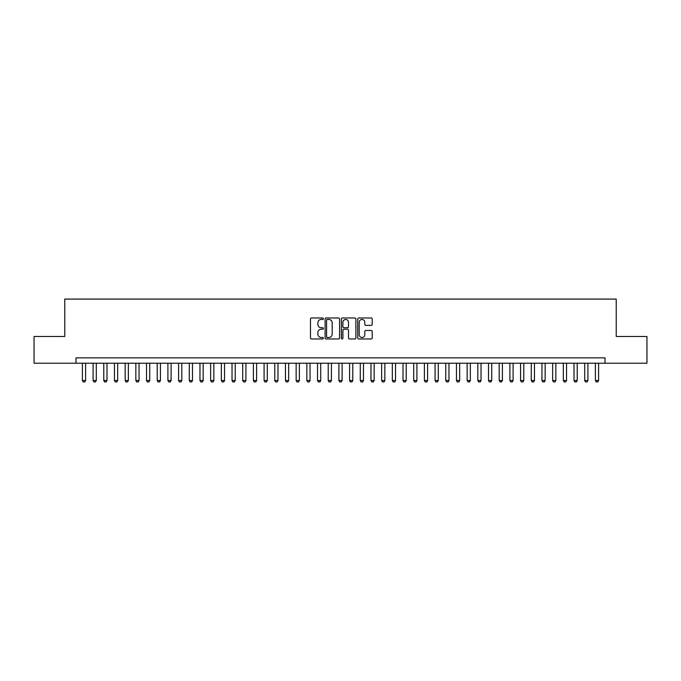 <?xml version="1.0" encoding="UTF-8"?>
<svg xmlns="http://www.w3.org/2000/svg" width="681" height="681" viewBox="0 0 681 681"><rect width="100%" height="100%" fill="white"/><g stroke="black" fill="none" stroke-linecap="round" stroke-linejoin="round"><path stroke-width="1.02" d="M323.398 318.725A0.732 0.732 0 0 0 322.666 317.984L311.523 317.984A1.047 1.047 0 0 0 310.476 319.04L310.476 337.921A1.047 1.047 0 0 0 311.523 338.968L322.666 338.968A0.732 0.732 0 0 0 323.398 338.236A0.732 0.732 0 0 0 322.666 337.495L321.228 337.495A3.354 3.354 0 0 1 317.865 334.141L317.865 332.566A3.354 3.354 0 0 1 321.228 329.212L322.666 329.212A0.732 0.732 0 0 0 323.398 328.48A0.732 0.732 0 0 0 322.666 327.74L321.228 327.74A3.354 3.354 0 0 1 317.865 324.386L317.865 322.811A3.354 3.354 0 0 1 321.228 319.457L322.666 319.457A0.732 0.732 0 0 0 323.398 318.725M371.154 325.382A1.047 1.047 0 0 0 372.209 324.335L372.209 319.04A1.047 1.047 0 0 0 371.154 317.984L358.776 317.984A1.047 1.047 0 0 0 357.729 319.04L357.729 337.921A1.047 1.047 0 0 0 358.776 338.968L371.154 338.968A1.047 1.047 0 0 0 372.209 337.921L372.209 331.519A1.047 1.047 0 0 0 371.154 330.472L365.859 330.472A1.047 1.047 0 0 0 364.812 331.519L364.812 334.694A2.809 2.809 0 0 1 362.003 337.495A2.809 2.809 0 0 1 359.202 334.694L359.202 322.258A2.809 2.809 0 0 1 362.003 319.457A2.809 2.809 0 0 1 364.812 322.258L364.812 324.335A1.047 1.047 0 0 0 365.859 325.382L371.154 325.382M76 363.211L34.05 363.211L34.05 336.491L64.772 336.491L64.772 299.087L616.228 299.087L616.228 336.491L646.95 336.491L646.95 363.211L605 363.211L605 357.865L76 357.865L76 363.211L605 363.211M339.581 319.04A1.047 1.047 0 0 0 338.534 317.984L326.156 317.984A1.047 1.047 0 0 0 325.109 319.04L325.109 337.921A1.047 1.047 0 0 0 326.156 338.968L338.534 338.968A1.047 1.047 0 0 0 339.581 337.921L339.581 319.04M342.466 317.984L354.844 317.984A1.047 1.047 0 0 1 355.891 319.04L355.891 337.921A1.047 1.047 0 0 1 354.844 338.968L349.549 338.968A1.047 1.047 0 0 1 348.502 337.921L348.502 330.259A1.047 1.047 0 0 0 347.446 329.212L343.939 329.212A1.047 1.047 0 0 0 342.883 330.259L342.883 338.236A0.732 0.732 0 0 1 342.151 338.968A0.732 0.732 0 0 1 341.419 338.236L341.419 319.04A1.047 1.047 0 0 1 342.466 317.984M327.306 319.457A0.732 0.732 0 0 0 326.574 320.189L326.574 336.763A0.732 0.732 0 0 0 327.306 337.495L328.829 337.495A3.354 3.354 0 0 0 332.183 334.141L332.183 322.811A3.354 3.354 0 0 0 328.829 319.457L327.306 319.457M348.502 322.317A2.809 2.809 0 0 0 345.693 319.508A2.809 2.809 0 0 0 342.883 322.317L342.883 326.693A1.047 1.047 0 0 0 343.939 327.74L347.446 327.74A1.047 1.047 0 0 0 348.502 326.693L348.502 322.317M82.41 363.211L82.41 380.526L85.619 380.526L85.619 363.211M85.619 380.526L84.81 381.913L83.21 381.913L82.41 380.526M93.093 363.211L93.093 380.526L96.302 380.526L96.302 363.211M96.302 380.526L95.502 381.913L93.901 381.913L93.093 380.526M103.784 363.211L103.784 380.526L106.985 380.526L106.985 363.211M106.985 380.526L106.185 381.913L104.585 381.913L103.784 380.526M114.468 363.211L114.468 380.526L117.677 380.526L117.677 363.211M117.677 380.526L116.877 381.913L115.268 381.913L114.468 380.526M125.159 363.211L125.159 380.526L128.36 380.526L128.36 363.211M128.36 380.526L127.56 381.913L125.959 381.913L125.159 380.526M135.842 363.211L135.842 380.526L139.052 380.526L139.052 363.211M139.052 380.526L138.252 381.913L136.643 381.913L135.842 380.526M146.534 363.211L146.534 380.526L149.735 380.526L149.735 363.211M149.735 380.526L148.935 381.913L147.334 381.913L146.534 380.526M157.217 363.211L157.217 380.526L160.427 380.526L160.427 363.211M160.427 380.526L159.626 381.913L158.018 381.913L157.217 380.526M167.901 363.211L167.901 380.526L171.11 380.526L171.11 363.211M171.11 380.526L170.31 381.913L168.709 381.913L167.901 380.526M178.592 363.211L178.592 380.526L181.801 380.526L181.801 363.211M181.801 380.526L180.993 381.913L179.392 381.913L178.592 380.526M189.275 363.211L189.275 380.526L192.485 380.526L192.485 363.211M192.485 380.526L191.684 381.913L190.084 381.913L189.275 380.526M199.967 363.211L199.967 380.526L203.168 380.526L203.168 363.211M203.168 380.526L202.368 381.913L200.767 381.913L199.967 380.526M210.65 363.211L210.65 380.526L213.86 380.526L213.86 363.211M213.86 380.526L213.059 381.913L211.451 381.913L210.65 380.526M221.342 363.211L221.342 380.526L224.543 380.526L224.543 363.211M224.543 380.526L223.743 381.913L222.142 381.913L221.342 380.526M232.025 363.211L232.025 380.526L235.234 380.526L235.234 363.211M235.234 380.526L234.434 381.913L232.825 381.913L232.025 380.526M242.717 363.211L242.717 380.526L245.918 380.526L245.918 363.211M245.918 380.526L245.117 381.913L243.517 381.913L242.717 380.526M253.4 363.211L253.4 380.526L256.609 380.526L256.609 363.211M256.609 380.526L255.809 381.913L254.2 381.913L253.4 380.526M264.092 363.211L264.092 380.526L267.292 380.526L267.292 363.211M267.292 380.526L266.492 381.913L264.892 381.913L264.092 380.526M274.775 363.211L274.775 380.526L277.984 380.526L277.984 363.211M277.984 380.526L277.176 381.913L275.575 381.913L274.775 380.526M285.458 363.211L285.458 380.526L288.667 380.526L288.667 363.211M288.667 380.526L287.867 381.913L286.267 381.913L285.458 380.526M296.15 363.211L296.15 380.526L299.359 380.526L299.359 363.211M299.359 380.526L298.55 381.913L296.95 381.913L296.15 380.526M306.833 363.211L306.833 380.526L310.042 380.526L310.042 363.211M310.042 380.526L309.242 381.913L307.633 381.913L306.833 380.526M317.525 363.211L317.525 380.526L320.725 380.526L320.725 363.211M320.725 380.526L319.925 381.913L318.325 381.913L317.525 380.526M328.208 363.211L328.208 380.526L331.417 380.526L331.417 363.211M331.417 380.526L330.617 381.913L329.008 381.913L328.208 380.526M338.9 363.211L338.9 380.526L342.1 380.526L342.1 363.211M342.1 380.526L341.3 381.913L339.7 381.913L338.9 380.526M349.583 363.211L349.583 380.526L352.792 380.526L352.792 363.211M352.792 380.526L351.992 381.913L350.383 381.913L349.583 380.526M360.275 363.211L360.275 380.526L363.475 380.526L363.475 363.211M363.475 380.526L362.675 381.913L361.075 381.913L360.275 380.526M370.958 363.211L370.958 380.526L374.167 380.526L374.167 363.211M374.167 380.526L373.367 381.913L371.758 381.913L370.958 380.526M381.641 363.211L381.641 380.526L384.85 380.526L384.85 363.211M384.85 380.526L384.05 381.913L382.45 381.913L381.641 380.526M392.333 363.211L392.333 380.526L395.542 380.526L395.542 363.211M395.542 380.526L394.733 381.913L393.133 381.913L392.333 380.526M403.016 363.211L403.016 380.526L406.225 380.526L406.225 363.211M406.225 380.526L405.425 381.913L403.824 381.913L403.016 380.526M413.707 363.211L413.707 380.526L416.908 380.526L416.908 363.211M416.908 380.526L416.108 381.913L414.508 381.913L413.707 380.526M424.391 363.211L424.391 380.526L427.6 380.526L427.6 363.211M427.6 380.526L426.8 381.913L425.191 381.913L424.391 380.526M435.082 363.211L435.082 380.526L438.283 380.526L438.283 363.211M438.283 380.526L437.483 381.913L435.883 381.913L435.082 380.526M445.766 363.211L445.766 380.526L448.975 380.526L448.975 363.211M448.975 380.526L448.175 381.913L446.566 381.913L445.766 380.526M456.457 363.211L456.457 380.526L459.658 380.526L459.658 363.211M459.658 380.526L458.858 381.913L457.257 381.913L456.457 380.526M467.14 363.211L467.14 380.526L470.35 380.526L470.35 363.211M470.35 380.526L469.549 381.913L467.941 381.913L467.14 380.526M477.832 363.211L477.832 380.526L481.033 380.526L481.033 363.211M481.033 380.526L480.233 381.913L478.632 381.913L477.832 380.526M488.515 363.211L488.515 380.526L491.725 380.526L491.725 363.211M491.725 380.526L490.916 381.913L489.316 381.913L488.515 380.526M499.199 363.211L499.199 380.526L502.408 380.526L502.408 363.211M502.408 380.526L501.608 381.913L500.007 381.913L499.199 380.526M509.89 363.211L509.89 380.526L513.099 380.526L513.099 363.211M513.099 380.526L512.291 381.913L510.69 381.913L509.89 380.526M520.573 363.211L520.573 380.526L523.783 380.526L523.783 363.211M523.783 380.526L522.982 381.913L521.374 381.913L520.573 380.526M531.265 363.211L531.265 380.526L534.466 380.526L534.466 363.211M534.466 380.526L533.666 381.913L532.065 381.913L531.265 380.526M541.948 363.211L541.948 380.526L545.158 380.526L545.158 363.211M545.158 380.526L544.357 381.913L542.748 381.913L541.948 380.526M552.64 363.211L552.64 380.526L555.841 380.526L555.841 363.211M555.841 380.526L555.041 381.913L553.44 381.913L552.64 380.526M563.323 363.211L563.323 380.526L566.532 380.526L566.532 363.211M566.532 380.526L565.732 381.913L564.123 381.913L563.323 380.526M574.015 363.211L574.015 380.526L577.216 380.526L577.216 363.211M577.216 380.526L576.415 381.913L574.815 381.913L574.015 380.526M584.698 363.211L584.698 380.526L587.907 380.526L587.907 363.211M587.907 380.526L587.099 381.913L585.498 381.913L584.698 380.526M595.381 363.211L595.381 380.526L598.59 380.526L598.59 363.211M598.59 380.526L597.79 381.913L596.19 381.913L595.381 380.526"/></g></svg>

